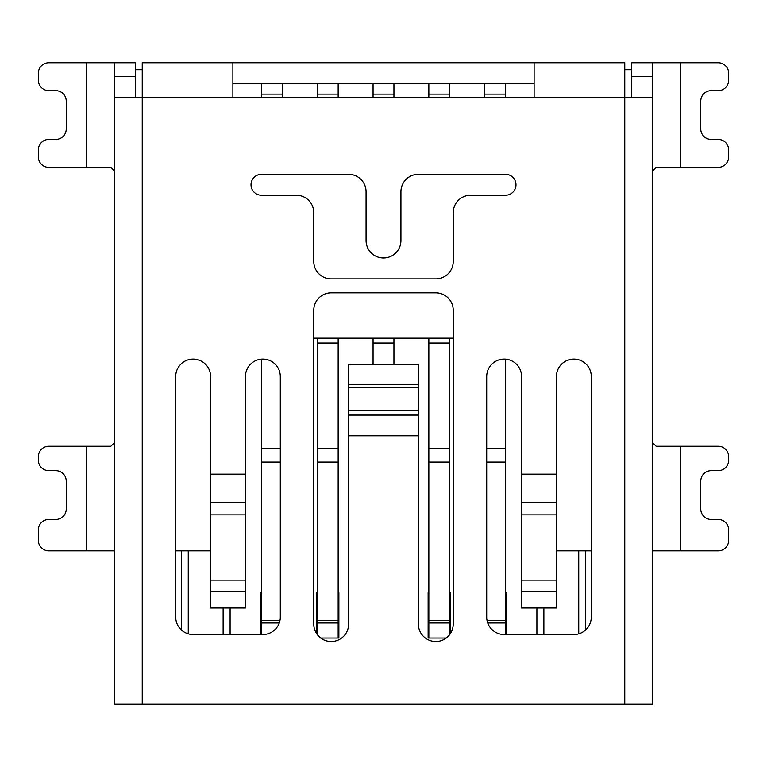 <?xml version="1.0" encoding="UTF-8"?>
<svg xmlns="http://www.w3.org/2000/svg" width="767" height="767" viewBox="0 0 767 767"><rect width="100%" height="100%" fill="white"/><g stroke="black" fill="none" stroke-linecap="round" stroke-linejoin="round"><path stroke-width="1.15" d="M282.381 97.62L282.381 83.67M261.499 83.67L261.499 94.13L282.381 94.13M261.499 359.148L261.499 634.52M261.499 97.62L261.499 94.13M428.839 592.68L428.13 592.68L428.13 638L446.25 638M449.721 598.26L450.44 598.26L450.44 633.513L450.44 592.68L449.721 592.68M320.75 638L338.87 638L338.87 592.68L338.161 592.68M317.279 592.68L316.56 592.68L316.56 633.513L316.56 598.26L317.279 598.26M261.499 598.26L260.78 598.26L260.78 634.52L260.78 592.68L261.499 592.68M505.501 598.26L506.22 598.26L506.22 634.52L506.22 592.68L505.501 592.68M223.13 608.001L223.13 634.52M453.23 338.18L313.77 338.18M543.87 608.001L543.87 634.52M428.839 638L428.839 623.015L449.721 623.015L449.721 634.539M449.721 623.015L449.721 338.18M449.721 97.62L449.721 83.67M428.839 623.015L428.839 620.618L449.721 620.618M428.839 338.18L428.839 620.618M428.839 97.62L428.839 94.13L449.721 94.13M428.839 83.67L428.839 94.13M428.13 638L428.13 598.26L428.839 598.26M373.059 364.814L373.059 343.05L393.941 343.05L393.941 364.814M393.941 343.05L393.941 338.18M393.941 97.62L393.941 83.67M373.059 343.05L373.059 338.18M373.059 97.62L373.059 94.13L393.941 94.13M373.059 83.67L373.059 94.13M338.87 638L338.87 598.26L338.161 598.26M317.279 634.539L317.279 623.015L338.161 623.015L338.161 638M338.161 623.015L338.161 338.18M338.161 97.62L338.161 83.67M317.279 623.015L317.279 620.618L338.161 620.618M317.279 338.18L317.279 620.618M317.279 97.62L317.279 94.13L338.161 94.13M317.279 83.67L317.279 94.13M487.735 623.015L505.501 623.015L505.501 634.52M505.501 623.015L505.501 359.148M505.501 97.62L505.501 83.67M484.619 97.62L484.619 94.13L505.501 94.13M484.619 83.67L484.619 94.13M142.24 69.73L135.308 69.73L135.308 97.62M631.692 97.62L631.692 69.73L624.76 69.73M114.35 97.62L114.35 704.25L652.65 704.25L652.65 97.62L624.76 97.62L624.76 62.75L534.11 62.75L534.11 97.62L232.89 97.62L232.89 62.75L142.24 62.75L142.24 97.62L114.35 97.62L114.35 76.7L135.27 76.7L135.27 62.75L114.35 62.75L114.35 76.7M453.23 310.29L453.23 624.06A17.43 17.43 0 0 1 435.8 641.49A17.43 17.43 0 0 1 418.36 624.06L418.36 435.8L348.64 435.8L348.64 624.06A17.43 17.43 0 0 1 331.2 641.49A17.43 17.43 0 0 1 313.77 624.06L313.77 310.29A17.43 17.43 0 0 1 331.2 292.85L435.8 292.85A17.43 17.43 0 0 1 453.23 310.29M348.64 384.488L348.64 364.814L418.36 364.814L418.36 384.488L348.64 384.488L348.64 435.8M418.36 435.8L418.36 384.488M591.29 550.85L556.42 550.85M188.26 633.82L188.26 550.85L210.58 550.85M188.26 550.85L175.71 550.85M232.89 83.67L534.11 83.67M232.89 62.75L534.11 62.75M652.65 62.75L631.73 62.75L631.73 76.7L652.65 76.7L652.65 62.75L718.19 62.75A10.46 10.46 0 0 1 728.65 73.21L728.65 80.19A10.46 10.46 0 0 1 718.19 90.65L711.22 90.65A10.46 10.46 0 0 0 700.76 101.1L700.76 129A10.46 10.46 0 0 0 711.22 139.45L718.19 139.45A10.46 10.46 0 0 1 728.65 149.91L728.65 156.89A10.46 10.46 0 0 1 718.19 167.35L680.54 167.35L680.54 62.75M631.73 97.62L631.73 76.7M181.29 629.87L181.29 550.85M135.27 97.62L135.27 76.7M585.71 629.87L585.71 550.85M652.65 97.62L652.65 76.7M652.65 550.85L718.19 550.85A10.46 10.46 0 0 0 728.65 540.39L728.65 529.93A10.46 10.46 0 0 0 718.19 519.47L711.22 519.47A10.46 10.46 0 0 1 700.76 509.01L700.76 481.12A10.46 10.46 0 0 1 711.22 470.66L718.19 470.66A10.46 10.46 0 0 0 728.65 460.2L728.65 456.71A10.46 10.46 0 0 0 718.19 446.25L656.13 446.25L652.65 442.77M114.35 550.85L48.81 550.85A10.46 10.46 0 0 1 38.35 540.39L38.35 529.93A10.46 10.46 0 0 1 48.81 519.47L55.78 519.47A10.46 10.46 0 0 0 66.24 509.01L66.24 481.12A10.46 10.46 0 0 0 55.78 470.66L48.81 470.66A10.46 10.46 0 0 1 38.35 460.2L38.35 456.71A10.46 10.46 0 0 1 48.81 446.25L110.87 446.25L114.35 442.77M114.35 62.75L48.81 62.75A10.46 10.46 0 0 0 38.35 73.21L38.35 80.19A10.46 10.46 0 0 0 48.81 90.65L55.78 90.65A10.46 10.46 0 0 1 66.24 101.1L66.24 129A10.46 10.46 0 0 1 55.78 139.45L48.81 139.45A10.46 10.46 0 0 0 38.35 149.91L38.35 156.89A10.46 10.46 0 0 0 48.81 167.35L86.46 167.35L86.46 62.75M652.65 170.83L656.13 167.35L680.54 167.35M114.35 170.83L110.87 167.35L86.46 167.35M521.56 474.15L521.56 502.366L556.42 502.366L556.42 376.53A17.43 17.43 0 0 1 573.86 359.1A17.43 17.43 0 0 1 591.29 376.53L591.29 617.09A17.43 17.43 0 0 1 573.86 634.52L504.13 634.52A17.43 17.43 0 0 1 486.7 617.09L486.7 376.53A17.43 17.43 0 0 1 504.13 359.1A17.43 17.43 0 0 1 521.56 376.53L521.56 474.15L556.42 474.15M556.42 502.366L556.42 608.001L521.56 608.001L521.56 591.453L556.42 591.453M521.56 502.366L521.56 591.453M210.58 591.453L210.58 376.53A17.43 17.43 0 0 0 193.14 359.1A17.43 17.43 0 0 0 175.71 376.53L175.71 617.09A17.43 17.43 0 0 0 193.14 634.52L262.87 634.52A17.43 17.43 0 0 0 280.3 617.09L280.3 376.53A17.43 17.43 0 0 0 262.87 359.1A17.43 17.43 0 0 0 245.44 376.53L245.44 608.001L210.58 608.001L210.58 591.453L245.44 591.453M470.66 195.24L505.52 195.24A10.46 10.46 0 0 0 515.98 184.78A10.46 10.46 0 0 0 505.52 174.32L418.36 174.32A17.43 17.43 0 0 0 400.93 191.75L400.93 240.56A17.43 17.43 0 0 1 383.5 257.99A17.43 17.43 0 0 1 366.07 240.56L366.07 191.75A17.43 17.43 0 0 0 348.64 174.32L261.48 174.32A10.46 10.46 0 0 0 251.02 184.78A10.46 10.46 0 0 0 261.48 195.24L296.34 195.24A17.43 17.43 0 0 1 313.77 212.67L313.77 261.48A17.43 17.43 0 0 0 331.2 278.91L435.8 278.91A17.43 17.43 0 0 0 453.23 261.48L453.23 212.67A17.43 17.43 0 0 1 470.66 195.24M230.1 608.001L230.1 634.52M536.9 608.001L536.9 634.52M261.499 623.015L279.265 623.015M261.499 620.618L279.945 620.618M261.499 462.108L280.3 462.108M261.499 448.331L280.3 448.331M428.839 462.108L449.721 462.108M428.839 448.331L449.721 448.331M428.839 343.05L449.721 343.05M317.279 462.108L338.161 462.108M317.279 448.331L338.161 448.331M317.279 343.05L338.161 343.05M487.055 620.618L505.501 620.618M486.7 462.108L505.501 462.108M486.7 448.331L505.501 448.331M232.89 97.62L142.24 97.62L142.24 704.25M578.74 633.82L578.74 550.85M624.76 704.25L624.76 97.62L534.11 97.62M418.36 387.795L348.64 387.795M418.36 410.422L348.64 410.422M418.36 415.091L348.64 415.091M680.54 550.85L680.54 446.25M86.46 550.85L86.46 446.25M521.56 514.868L556.42 514.868M521.56 580.111L556.42 580.111M210.58 580.111L245.44 580.111M210.58 514.868L245.44 514.868M210.58 502.366L245.44 502.366M210.58 474.15L245.44 474.15"/></g></svg>
